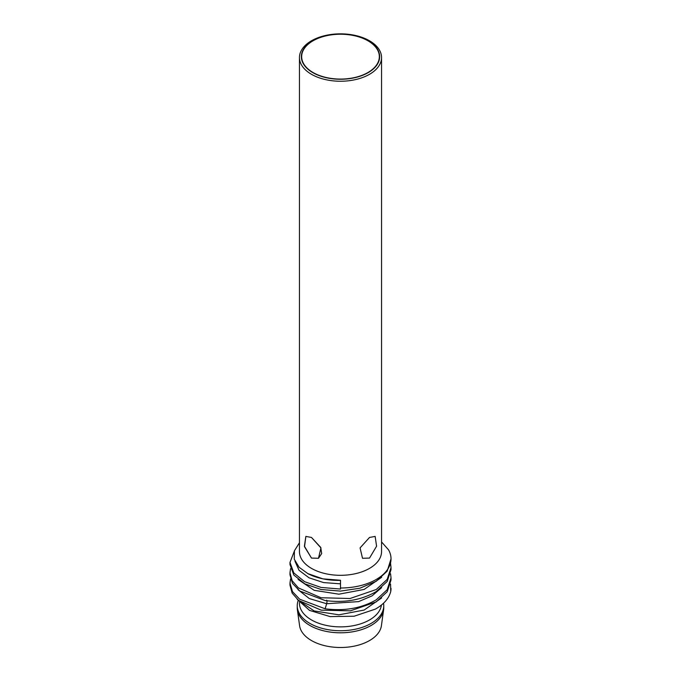 <?xml version="1.0" encoding="UTF-8"?>
<svg xmlns="http://www.w3.org/2000/svg" width="681" height="681" viewBox="0 0 681 681"><rect width="100%" height="100%" fill="white"/><g stroke="black" fill="none" stroke-linecap="round" stroke-linejoin="round"><path stroke-width="1.02" d="M391.013 588.307A50.513 29.164 180 0 1 391.022 588.401A50.513 29.164 180 0 1 390.732 591.508C388.962 598.395 383.854 604.26 375.384 609.103L354.111 616.228L330.132 616.603L309.532 610.389L297.205 599.28M289.987 583.072L289.987 585.132L292.14 593.083L298.559 600.421L321.202 610.159L350.426 610.831L376.218 601.893L387.217 591.729L391.013 579.982L391.022 577.914L387.2 589.686L376.218 599.833C361.492 608.303 344.458 611.291 325.135 608.788L299.683 599.22L292.464 591.585L289.978 583.072L290.557 578.952M289.987 572.764L289.987 574.824L292.464 583.336L299.683 590.972L325.135 600.54C344.458 603.043 361.492 600.055 376.218 591.585L387.2 581.438L391.022 569.665L391.022 567.605L387.183 579.395L376.218 589.516L350.034 598.514L320.981 597.739L298.406 587.924L292.149 580.714L289.987 572.764L290.557 568.635M381.547 541.931L388.545 549.831A50.513 29.164 0 0 1 391.022 558.837A50.513 29.164 0 0 1 340.5 588.009L340.5 589.039L321.066 587.439L304.637 581.71L293.826 572.959L289.987 562.446L294.235 551.423M391.022 558.837L387.174 571.155L376.227 581.268L359.84 588.231L340.509 591.099L321.168 589.525L304.782 583.847L293.826 575.028L289.987 564.515L289.987 562.446M381.547 57.544L381.547 551.619A41.047 23.699 180 0 1 356.206 573.513A41.047 23.699 180 0 1 311.481 568.38A41.047 23.699 0 0 1 299.453 551.619L299.453 57.544A41.047 23.699 0 0 0 311.481 74.306A41.047 23.699 0 0 0 356.206 79.439A41.047 23.699 0 0 0 381.547 57.544A41.047 23.699 0 0 0 369.528 40.792A41.047 23.699 0 0 0 324.794 35.65A41.047 23.699 0 0 0 299.453 57.544M299.453 542.757L294.413 550.793L294.277 559.212L299.095 567.273L308.178 573.836L312.221 575.683C320.836 579.046 330.259 580.612 340.5 580.374L340.5 588.009M390.562 563.476L391.013 567.605M390.562 573.802L391.022 577.914M390.562 584.111L390.732 591.508M311.481 537.445L305.854 536.415L304.416 546.213L311.481 558.071L318.487 558.292L320.938 547.916L311.481 537.445L305.854 536.415L304.526 546.724L311.481 558.071L318.487 558.292L321.687 553.568L320.734 547.43L311.481 537.445M369.528 537.445L360.07 547.899L362.513 558.292L369.528 558.071L376.584 546.213L375.146 536.415L369.528 537.445L360.07 547.907L362.513 558.292L369.528 558.071L376.584 546.222L375.146 536.415L369.528 537.445M312.817 72.637A39.149 22.601 0 0 0 368.183 72.637A39.149 22.601 0 0 0 368.183 40.673A39.149 22.601 0 0 0 312.817 40.673A39.149 22.601 0 0 0 312.817 72.637M313.039 72.509A38.834 22.422 180 0 1 301.666 56.651A38.834 22.422 180 0 1 325.637 35.94A38.834 22.422 180 0 1 367.961 40.8A38.834 22.422 180 0 1 379.334 56.651A38.834 22.422 180 0 1 355.363 77.37A38.834 22.422 180 0 1 313.039 72.509M383.616 609.818A43.252 24.976 0 0 1 371.085 625.481A43.252 24.976 180 0 1 325.561 631.261A43.252 24.976 180 0 1 297.384 609.818L299.589 625.694A41.047 23.699 0 0 0 326.318 646.039A41.047 23.699 0 0 0 369.528 640.566A41.047 23.699 0 0 0 381.411 625.694L383.616 609.818A43.252 24.976 0 0 0 383.752 607.818L383.752 605.758A43.252 24.976 0 0 0 383.531 603.204M297.384 609.818A43.252 24.976 180 0 1 297.248 607.818L297.248 605.758A43.252 24.976 180 0 1 298.116 600.77M383.752 605.758A43.252 24.976 0 0 1 371.085 623.421A43.252 24.976 180 0 1 323.943 628.835A43.252 24.976 180 0 1 297.248 605.758M381.42 605.051A41.047 23.699 180 0 1 369.528 619.94A41.047 23.699 180 0 1 324.794 625.073A41.047 23.699 180 0 1 299.453 603.179L299.453 602.566M381.624 587.626L372.124 595.832L358.598 601.621L326.642 603.724L309.344 598.582L298.091 589.729M381.624 597.935L364.131 610.057L338.891 614.815L314.179 610.942L298.091 600.046M313.039 40.8A38.834 22.422 0 0 0 301.666 56.651A38.834 22.422 0 0 0 325.637 77.37A38.834 22.422 0 0 0 367.961 72.509A38.834 22.422 180 0 0 379.334 56.651A38.834 22.422 180 0 0 355.363 35.94A38.834 22.422 180 0 0 313.039 40.8M326.642 600.148C327.144 600.429 327.144 601.621 326.642 603.724L325.135 608.788M340.5 583.838L323.543 582.57L309.021 577.803L299.027 570.295L294.992 561.229M381.624 577.309L364.131 589.44L338.891 594.19L314.179 590.325L298.091 579.42M308.238 573.742L322.913 578.859L340.5 580.255"/></g></svg>
